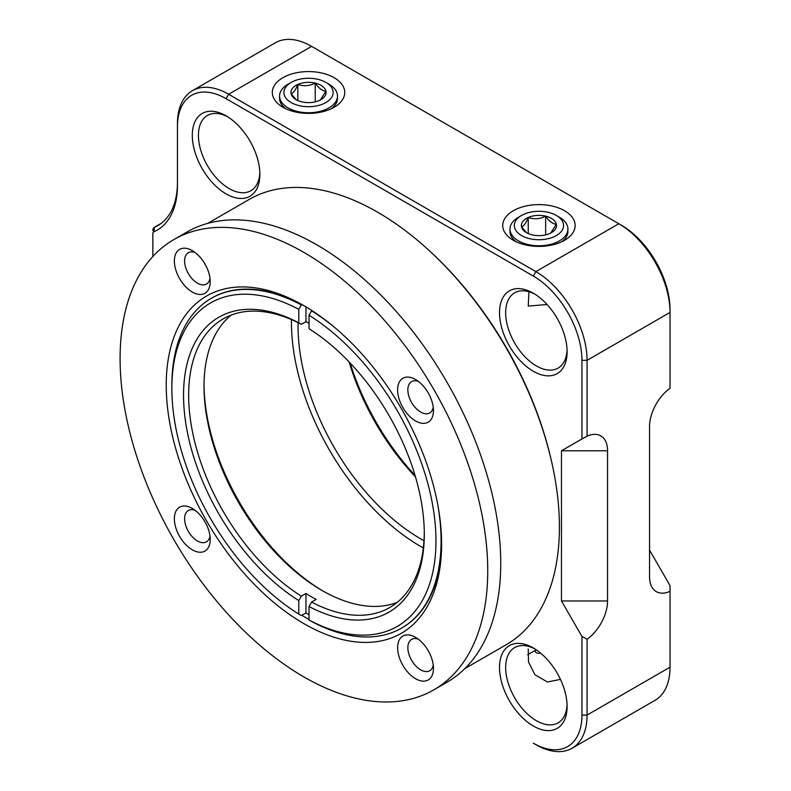<?xml version="1.0" encoding="UTF-8"?>
<svg xmlns="http://www.w3.org/2000/svg" width="791" height="791" viewBox="0 0 791 791"><rect width="100%" height="100%" fill="white"/><g stroke="black" fill="none" stroke-linecap="round" stroke-linejoin="round"><path stroke-width="1.19" d="M533.312 726.009A47.796 27.596 60 0 1 499.517 667.475A47.796 27.596 60 0 1 533.312 647.967L533.312 647.967A47.796 27.596 60 0 1 567.107 706.501A47.796 27.596 60 0 1 533.312 726.009M534.884 648.917A43.446 25.085 -120 0 0 514.654 647.592A43.446 25.085 -120 0 0 508 682.406A43.446 25.085 -120 0 0 536.377 720.69A43.446 25.085 -120 0 0 558.11 722.845A43.446 25.085 -120 0 0 567.068 704.662M560.443 679.39L547.412 681.99L534.953 674.753L528.507 662.047L528.25 649.025M282.921 107.26L282.921 107.26A36.208 20.902 180 0 1 282.921 77.696A36.208 20.902 180 0 1 334.128 77.696A36.208 20.902 180 0 1 334.128 107.26A36.208 20.902 180 0 1 282.921 107.26M325.932 82.432A24.62 14.218 0 0 0 317.933 79.347A24.62 14.218 0 0 0 291.108 82.432A24.62 14.218 0 0 0 299.107 105.618A24.62 14.218 0 0 0 328.997 100.378A24.62 14.218 0 0 0 325.932 82.432L329.007 84.202A28.97 16.72 180 0 1 337.49 96.027A28.97 16.72 180 0 1 297.446 111.482A28.97 16.72 180 0 1 279.559 96.027L279.559 98.391A28.97 16.72 0 0 0 285.769 108.743M227.66 116.781A43.446 25.085 -120 0 0 207.43 115.456A43.446 25.085 -120 0 0 200.776 150.27A43.446 25.085 -120 0 0 229.153 188.565A43.446 25.085 -120 0 0 250.876 190.71A43.446 25.085 -120 0 0 259.844 172.537M226.088 193.884A47.796 27.596 60 0 1 192.292 135.35A47.796 27.596 60 0 1 226.088 115.832L226.088 115.832A47.796 27.596 60 0 1 259.873 174.366A47.796 27.596 60 0 1 226.088 193.884M513.339 240.296L513.339 240.296A36.208 20.902 180 0 1 513.339 210.732A36.208 20.902 180 0 1 564.547 210.732A36.208 20.902 180 0 1 564.547 240.296A36.208 20.902 180 0 1 513.339 240.296M556.35 215.459A24.62 14.218 0 0 0 548.351 212.374A24.62 14.218 0 0 0 521.536 215.459A24.62 14.218 0 0 0 529.525 238.645A24.62 14.218 0 0 0 559.415 233.404A24.62 14.218 0 0 0 556.35 215.459L559.425 217.238A28.97 16.72 180 0 1 567.908 229.064A28.97 16.72 180 0 1 527.864 244.508A28.97 16.72 180 0 1 509.977 229.064L509.977 231.427A28.97 16.72 0 0 0 516.187 241.769M547.056 304.515L528.25 306.087L528.942 291.741M534.884 294.163A43.446 25.085 -120 0 0 514.654 292.828A43.446 25.085 -120 0 0 508 327.652A43.446 25.085 -120 0 0 536.377 365.936A43.446 25.085 -120 0 0 558.11 368.092A43.446 25.085 -120 0 0 567.068 349.909M533.312 371.256A47.796 27.596 60 0 1 499.517 312.722A47.796 27.596 60 0 1 533.312 293.214L533.312 293.214A47.796 27.596 60 0 1 567.107 351.748A47.796 27.596 60 0 1 533.312 371.256M649.54 576.718L649.54 426.537L649.54 550.111L670.026 585.587L670.026 591.332A32.589 18.816 -60 0 1 649.54 576.718M649.54 426.537A32.589 18.816 -60 0 1 670.026 388.272L670.026 312.425A72.416 41.804 -120 0 0 618.819 223.734L311.595 46.362A72.416 41.804 -120 0 0 275.387 42.773L192.44 90.668A72.416 41.804 60 0 1 228.639 94.258L535.873 271.629A72.416 41.804 60 0 1 587.07 360.32L587.07 436.167L581.949 438.956L581.949 360.32A68.797 39.718 -120 0 0 533.312 276.059L226.088 98.687A68.797 39.718 -120 0 0 177.441 126.778L177.441 185.381A97.758 56.438 60 0 1 153.741 231.862A3.619 2.086 -120 0 0 152.861 233.582L152.861 256.502L152.861 233.582M533.312 276.059L535.873 271.629L618.819 223.734L621.38 225.217A68.797 39.718 60 0 1 670.026 309.469L670.026 312.425L587.07 360.32L581.949 360.32M670.026 309.469L670.026 312.425M581.949 438.956L561.472 450.781L561.472 600.962L581.949 636.439L587.07 639.227L587.07 715.074A72.416 41.804 60 0 1 572.081 748.227L655.027 700.332A72.416 41.804 -120 0 0 670.026 667.179L670.026 591.332M572.081 748.227A72.416 41.804 60 0 1 535.873 744.638L533.312 743.164A68.797 39.718 -120 0 0 581.949 715.074L581.949 636.439M587.07 639.227A32.589 18.816 120 0 0 607.557 600.962L607.557 450.781A32.589 18.816 120 0 0 587.07 436.167M535.873 744.638L533.312 743.164M152.861 230.626A7.238 4.182 60 0 1 154.364 227.314A7.238 4.182 60 0 1 154.621 227.185A94.139 54.352 -120 0 0 157.943 225.524A94.139 54.352 -120 0 0 177.441 182.424L177.441 126.778M177.441 123.821A72.416 41.804 60 0 1 192.44 90.668M561.699 241.769A28.97 16.72 0 0 0 567.908 231.427L567.908 229.064M331.281 108.743A28.97 16.72 0 0 0 337.49 98.391L337.49 96.027M431.797 253.001A253.446 146.325 60 0 1 551.169 459.769M298.098 322.659A173.793 100.338 -120 0 0 420.95 539.007A173.793 100.338 -120 0 0 423.996 540.728M291.474 319.604A183.126 105.727 -120 0 0 420.95 546.63A183.126 105.727 -120 0 0 423.333 547.985M350.156 363.039A177.411 102.434 -120 0 0 415.057 475.44M415.483 476.904A173.793 100.338 60 0 1 349.108 361.942M303.912 623.664A194.724 112.421 60 0 1 166.229 385.187A194.724 112.421 60 0 1 303.912 305.682A194.724 112.421 60 0 1 303.912 305.692A194.724 112.421 60 0 1 441.605 544.168A194.724 112.421 60 0 1 303.912 623.664M305.464 306.592A190.374 109.909 -120 0 0 211.8 298.029A190.374 109.909 -120 0 0 210.871 298.573M301.865 615.269A190.374 109.909 -120 0 0 306.987 618.344A190.374 109.909 -120 0 0 309.034 619.511M415.542 637.328A25.342 14.634 -120 0 0 397.616 647.671A25.342 14.634 -120 0 0 415.542 678.708A25.342 14.634 -120 0 0 433.458 668.365A25.342 14.634 -120 0 0 415.542 637.328L415.542 637.328M418.32 639.177A18.104 10.451 -120 0 0 411.607 639.385A18.104 10.451 -120 0 0 408.828 653.89A18.104 10.451 -120 0 0 420.664 669.839A18.104 10.451 -120 0 0 429.711 670.738A18.104 10.451 -120 0 0 433.241 665.033M415.542 379.532A25.342 14.634 -120 0 0 397.616 389.884A25.342 14.634 -120 0 0 415.542 420.921A25.342 14.634 -120 0 0 433.458 410.578A25.342 14.634 -120 0 0 415.542 379.532L415.542 379.532M418.32 381.391A18.104 10.451 -120 0 0 411.607 381.598A18.104 10.451 -120 0 0 408.828 396.103A18.104 10.451 -120 0 0 420.664 412.052A18.104 10.451 -120 0 0 429.711 412.951A18.104 10.451 -120 0 0 433.241 407.246M192.292 250.638A25.342 14.634 -120 0 0 174.366 260.99A25.342 14.634 -120 0 0 192.292 292.027A25.342 14.634 -120 0 0 210.208 281.685A25.342 14.634 -120 0 0 192.292 250.638L192.292 250.638M195.061 252.497A18.104 10.451 -120 0 0 188.357 252.705A18.104 10.451 -120 0 0 185.578 267.21A18.104 10.451 -120 0 0 197.404 283.158A18.104 10.451 -120 0 0 206.461 284.058A18.104 10.451 -120 0 0 209.991 278.353M192.292 508.435A25.342 14.634 -120 0 0 174.366 518.777A25.342 14.634 -120 0 0 192.292 549.814A25.342 14.634 -120 0 0 210.208 539.472A25.342 14.634 -120 0 0 192.292 508.435L192.292 508.435M195.061 510.284A18.104 10.451 -120 0 0 188.357 510.492A18.104 10.451 -120 0 0 185.578 524.997A18.104 10.451 -120 0 0 197.404 540.945A18.104 10.451 -120 0 0 206.461 541.845A18.104 10.451 -120 0 0 209.991 536.14M433.893 689.811L446.905 682.307A259.962 150.092 -120 0 0 486.752 473.987A259.962 150.092 -120 0 0 316.924 244.903A259.962 150.092 -120 0 0 186.933 232.03L173.931 239.535A259.962 150.092 60 0 1 303.912 252.418A259.962 150.092 60 0 1 473.75 481.501A259.962 150.092 60 0 1 433.893 689.811A259.962 150.092 60 0 1 303.912 676.938A259.962 150.092 60 0 1 134.084 447.854A259.962 150.092 60 0 1 173.931 239.535M207.736 223.369L249.116 199.48A257.065 148.421 60 0 1 377.643 212.206A257.065 148.421 60 0 1 545.582 438.738A257.065 148.421 60 0 1 506.181 644.734L464.801 668.622M401.245 628.301A190.374 109.909 -120 0 0 402.174 627.777A190.374 109.909 -120 0 0 441.596 542.379M301.351 324.33A166.614 96.195 -120 0 0 223.161 318.902A166.614 96.195 -120 0 0 188.654 395.174A166.614 96.195 -120 0 0 301.351 596.157L298.79 600.596A170.233 98.292 60 0 1 183.542 395.174A170.233 98.292 60 0 1 298.79 322.847L301.351 324.33L305.959 321.67A166.614 96.195 -120 0 1 309.034 323.331M397.112 602.445A166.614 96.195 60 0 1 321.838 590.373A166.614 96.195 60 0 1 204.019 386.305A166.614 96.195 60 0 1 231.199 315.085M437.739 504.539A190.374 109.909 60 0 1 441.081 540.915A190.374 109.909 60 0 1 401.66 628.064A190.374 109.909 60 0 1 311.595 621.479L309.034 619.996L309.034 606.509L311.595 602.07L316.202 599.41A166.614 96.195 -120 0 1 305.959 593.497L305.959 612.906A190.374 109.909 -120 0 0 309.034 614.775M305.959 612.906L301.351 615.566L298.79 614.083A186.745 107.823 -120 0 1 171.865 388.44L171.865 385.484A190.374 109.909 60 0 1 211.286 298.336A190.374 109.909 60 0 1 301.351 304.921L301.875 304.624M309.034 619.996A186.745 107.823 -120 0 0 435.97 540.915A186.745 107.823 -120 0 0 309.034 315.263L311.595 310.833A190.374 109.909 60 0 1 336.304 328.848M204.029 384.841A170.233 98.292 -120 0 0 323.104 591.095M301.351 304.921L298.79 309.35L298.79 322.847M298.79 309.35A186.745 107.823 -120 0 0 171.865 388.44M298.79 600.596L298.79 614.083M309.034 606.509A170.233 98.292 60 0 0 424.292 534.172A170.233 98.292 60 0 0 309.034 328.759L309.034 315.263M311.595 602.07A166.614 96.195 -120 0 0 389.785 607.498A166.614 96.195 -120 0 0 424.283 532.689M305.959 306.888L305.959 321.67M305.959 593.497L301.351 596.157M509.977 229.064A28.97 16.72 180 0 1 518.461 217.238L521.536 215.459M550.823 232.979L556.35 224.189C552.82 224.031 549.251 221.351 545.652 216.141C539.897 219.087 534.103 219.522 528.25 217.476C526.005 223.092 523.771 226.216 521.536 226.839L526.025 232.089M521.536 226.839A17.56 10.135 0 0 0 526.529 232.683A17.56 10.135 0 0 0 532.224 234.878A17.56 10.135 0 0 0 549.636 233.553A17.56 10.135 0 0 0 551.357 232.683A17.56 10.135 0 0 0 556.35 224.189A17.56 10.135 0 0 0 545.652 216.141A17.56 10.135 0 0 0 528.25 217.476A17.56 10.135 0 0 0 521.536 226.839M545.652 234.878L545.652 216.141M528.25 233.553L528.25 217.476M279.559 96.027A28.97 16.72 180 0 1 288.043 84.202L291.108 82.432M320.404 99.943L325.932 91.153C322.392 90.995 318.832 88.315 315.233 83.114C309.479 86.051 303.675 86.496 297.831 84.439C295.587 90.055 293.352 93.18 291.118 93.803L295.607 99.053M291.118 93.803A17.56 10.135 0 0 0 296.101 99.646A17.56 10.135 0 0 0 301.806 101.851A17.56 10.135 0 0 0 319.218 100.516A17.56 10.135 0 0 0 320.938 99.646A17.56 10.135 0 0 0 325.932 91.153A17.56 10.135 0 0 0 315.233 83.114A17.56 10.135 0 0 0 297.831 84.439A17.56 10.135 0 0 0 291.118 93.803M315.233 101.851L315.233 83.114M297.831 100.516L297.831 84.439M527.627 654.79L536.258 649.816A3.619 2.086 0 0 0 537.554 653.148A3.619 2.086 0 0 0 540.589 653.079M581.949 715.074L587.07 715.074L670.026 667.179M561.472 450.781L607.557 450.781M561.472 600.962L607.557 600.962M161.048 223.477L154.621 227.185L153.741 231.862M311.595 46.362L228.639 94.258L226.088 98.687M621.38 225.217L618.819 223.734L621.38 225.217M161.156 223.388L154.364 227.314M401.66 628.064L403.005 627.293M211.286 298.336L212.631 297.554"/></g></svg>
